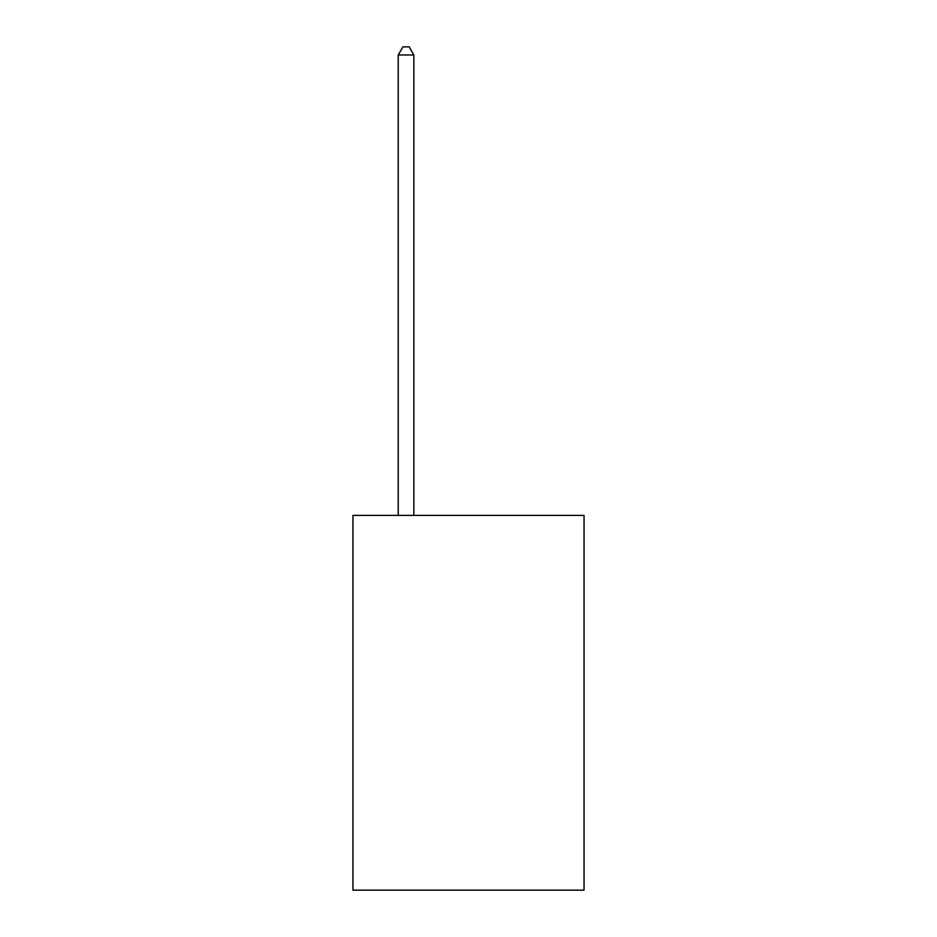 <?xml version="1.0" encoding="UTF-8"?>
<svg xmlns="http://www.w3.org/2000/svg" width="937" height="937" viewBox="0 0 937 937"><rect width="100%" height="100%" fill="white"/><g stroke="black" fill="none" stroke-linecap="round" stroke-linejoin="round"><path stroke-width="1.41" d="M584.044 515.409L584.044 890.15L352.956 890.15L352.956 515.409L584.044 515.409M413.849 515.409L413.849 54.967L398.237 54.967L398.237 515.409M398.237 54.967L402.922 46.85L409.164 46.85L413.849 54.967"/></g></svg>
